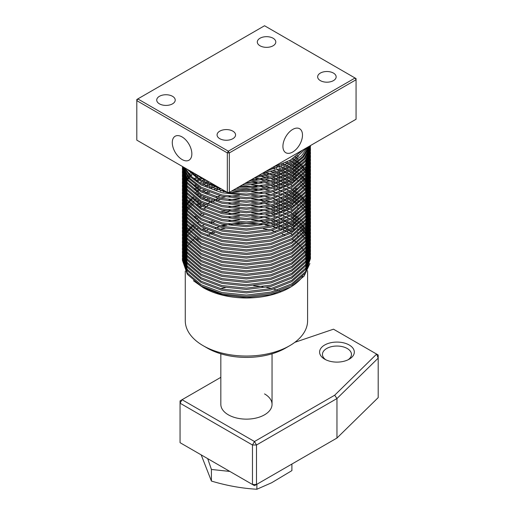<?xml version="1.0" encoding="UTF-8"?>
<svg xmlns="http://www.w3.org/2000/svg" width="515" height="515" viewBox="0 0 515 515"><rect width="100%" height="100%" fill="white"/><g stroke="black" fill="none" stroke-linecap="round" stroke-linejoin="round"><path stroke-width="0.77" d="M182.065 136.932A13.834 7.989 -120 0 0 175.3 136.16A13.834 7.989 -120 0 0 172.989 147.193A13.834 7.989 -120 0 0 182.065 159.528A13.834 7.989 -120 0 0 189.134 160.12A13.834 7.989 -120 0 0 191.065 148.983A13.834 7.989 -120 0 0 182.065 136.932M292.7 152.022A13.834 7.989 120 0 0 301.784 139.694A13.834 7.989 120 0 0 299.466 128.653A13.834 7.989 120 0 0 292.7 129.426A13.834 7.989 120 0 0 283.707 141.483A13.834 7.989 120 0 0 285.632 152.62A13.834 7.989 120 0 0 292.7 152.022M273.092 38.232A9.244 5.337 0 0 0 263.017 37.08A9.244 5.337 0 0 0 257.307 42.011A9.244 5.337 0 0 0 260.017 45.784A9.244 5.337 0 0 0 270.092 46.942A9.244 5.337 0 0 0 275.795 42.011A9.244 5.337 0 0 0 273.092 38.232M172.512 96.305A9.244 5.337 0 0 0 162.437 95.146A9.244 5.337 0 0 0 156.727 100.077A9.244 5.337 0 0 0 159.438 103.85A9.244 5.337 0 0 0 169.512 105.009A9.244 5.337 0 0 0 175.222 100.077A9.244 5.337 0 0 0 172.512 96.305M232.857 131.145A9.244 5.337 0 0 0 222.783 129.986A9.244 5.337 0 0 0 217.073 134.917A9.244 5.337 0 0 0 219.783 138.69A9.244 5.337 0 0 0 229.857 139.848A9.244 5.337 0 0 0 235.567 134.917A9.244 5.337 0 0 0 232.857 131.145M333.437 73.079A9.244 5.337 0 0 0 323.362 71.92A9.244 5.337 0 0 0 317.652 76.851A9.244 5.337 0 0 0 320.362 80.623A9.244 5.337 0 0 0 330.437 81.782A9.244 5.337 0 0 0 336.147 76.851A9.244 5.337 0 0 0 333.437 73.079M272.042 353.799L272.042 404.359A25.602 14.781 180 0 1 272.029 404.816A25.602 14.781 180 0 1 255.865 418.103A25.602 14.781 180 0 1 228.332 414.813A25.602 14.781 180 0 1 220.845 404.816A25.602 14.781 180 0 1 220.832 404.359L220.832 353.799M289.688 345.707L285.664 348.031A55.472 32.027 180 0 1 207.21 348.031L203.187 345.707A61.163 35.31 0 0 0 289.688 345.707A61.163 35.31 0 0 0 307.597 320.742L307.597 270.703M292.456 239.411A61.163 35.31 180 0 1 294.097 240.544M295.037 241.232A61.163 35.31 180 0 1 296.479 242.372M297.303 243.061A61.163 35.31 180 0 1 298.578 244.207M299.305 244.915A61.163 35.31 180 0 1 300.322 245.964M301.069 246.794A61.163 35.31 180 0 1 301.854 247.728M302.614 248.713A61.163 35.31 180 0 1 303.187 249.505M303.959 250.67A61.163 35.31 180 0 1 304.339 251.294M305.105 252.691A61.163 35.31 180 0 1 305.311 253.103M306.065 254.816A61.163 35.31 180 0 1 306.567 256.206M306.831 257.088A61.163 35.31 180 0 1 307.197 258.627M307.371 259.624A61.163 35.31 180 0 1 307.564 261.44M307.597 262.689A61.163 35.31 180 0 1 307.449 265.135M307.133 267.021A61.163 35.31 180 0 1 305.633 271.553M302.794 276.394A61.163 35.31 180 0 1 290.441 287.196M291.233 286.746L289.688 287.64A61.163 35.31 180 0 1 203.187 287.64L222.467 294.838L246.563 297.541L270.716 294.702L291.233 286.746L304.127 276.079L309.901 263.48M302.839 149.968L290.357 160.159L272.744 167.349M307.951 147.02L301.5 155.788L291.696 163.216L278.454 169.229L262.753 173.117M266.049 171.212L291.696 161.903L306.914 147.618M297.496 235.947L298.488 236.739M310.442 257.281L310.442 258.594L305.569 272.956L291.696 285.162L270.929 293.389L246.434 296.421L221.939 293.827L201.178 286.031L187.299 274.263L182.432 260.339L182.432 259.019L187.299 272.944L201.178 284.718L221.939 292.507L246.434 295.101L270.929 292.076L291.696 283.842L305.569 271.637L310.442 257.281L310.416 256.193M292.423 231.151L290.569 230.063M292.423 228.982L294.136 230.063M297.496 232.465L298.488 233.256M310.442 253.792L310.442 255.112L305.569 269.474L291.696 281.679L270.929 289.906L246.434 292.938L221.939 290.344L201.178 282.548L187.299 270.781L182.432 256.856L182.432 255.537L187.299 269.461L201.178 281.235L221.939 289.024L246.434 291.619L270.929 288.587L291.696 280.36L305.569 268.154L310.442 253.792L310.416 252.711M310.378 252.054L310.262 250.972M310.165 250.309L309.966 249.228M309.818 248.571L309.528 247.483M309.328 246.827L308.949 245.745M308.691 245.082L308.221 244.001M307.906 243.344L307.339 242.256M306.966 241.599L306.303 240.518M305.337 239.108L305.092 238.773M304.178 237.602L303.708 237.035M302.833 236.044L302.125 235.291M301.294 234.454L300.342 233.546M295.114 229.407L293.479 228.325M292.423 227.662L290.569 226.581M292.423 225.499L294.136 226.581M297.496 228.982L298.488 229.774M310.442 250.309L310.442 251.629L305.569 265.985L291.696 278.197L270.929 286.424L246.434 289.456L221.939 286.855L201.178 279.066L187.299 267.291L182.432 253.367L182.432 252.054L187.299 265.978L201.178 277.746L221.939 285.542L246.434 288.136L270.929 285.104L291.696 276.877L305.569 264.671L310.442 250.309L310.416 249.228M310.378 248.571L310.262 247.483M305.337 235.625L305.092 235.291M304.178 234.119L303.708 233.546M302.833 232.561L302.125 231.808M301.294 230.965L300.342 230.063M295.114 225.924L293.479 224.836M292.423 224.18L290.569 223.098M292.423 222.01L294.136 223.098M295.114 223.755L296.627 224.836M297.496 225.499L298.835 226.581M299.608 227.237L300.799 228.325M301.475 228.982L302.53 230.063M303.129 230.72L304.062 231.808M304.59 232.465L305.401 233.546M305.865 234.209L306.573 235.291M306.966 235.947L307.571 237.035M307.906 237.692L308.414 238.773M308.691 239.43L309.103 240.518M309.328 241.174L309.65 242.256M309.818 242.919L310.049 244.001M310.165 244.657L310.313 245.745M310.378 246.402L310.436 247.483M310.442 246.827L310.442 248.146L305.569 262.502L291.696 274.707L270.929 282.941L246.434 285.967L221.939 283.372L201.178 275.583L187.299 263.809L182.432 249.884L182.432 248.571L187.299 262.495L201.178 274.263L221.939 282.059L246.434 284.653L270.929 281.621L291.696 273.394L305.569 261.189L310.442 246.827L310.416 245.745M310.378 245.082L310.262 244.001M305.865 232.889L305.092 231.808M304.178 230.636L303.708 230.063M302.833 229.078L302.125 228.325M301.294 227.482L300.342 226.581M297.496 224.18L296.048 223.098M295.114 222.435L293.479 221.353M292.423 218.527L294.136 219.609M295.114 220.272L296.627 221.353M297.496 222.01L298.835 223.098M299.608 223.755L300.799 224.836M301.475 225.499L302.53 226.581M303.129 227.237L304.062 228.325M304.59 228.982L305.401 230.063M305.865 230.72L306.573 231.808M306.966 232.465L307.571 233.546M307.906 234.209L308.414 235.291M308.691 235.947L309.103 237.035M309.328 237.692L309.65 238.773M309.818 239.43L310.049 240.518M310.165 241.174L310.313 242.256M310.378 242.919L310.436 244.001M310.442 243.344L310.442 244.657L305.569 259.019L291.696 271.225L270.929 279.452L246.434 282.484L221.939 279.89L201.178 272.094L187.299 260.326L182.432 246.402L182.432 245.082L187.299 259.006L201.178 270.781L221.939 278.57L246.434 281.171L270.929 278.139L291.696 269.911L305.569 257.7L310.442 243.344L310.416 242.256M310.378 241.599L310.262 240.518M305.337 228.66L305.092 228.325M304.178 227.147L303.708 226.581M302.833 225.596L302.125 224.836M301.294 223.999L300.342 223.098M299.608 222.435L298.32 221.353M297.496 220.697L296.048 219.609M295.114 218.952L293.479 217.871M292.423 217.214L290.569 216.126M292.423 215.045L294.136 216.126M295.114 216.789L296.627 217.871M297.496 218.527L298.488 219.319M310.442 239.861L310.442 241.174L305.569 255.537L291.696 267.742L270.929 275.969L246.434 279.001L221.939 276.407L201.178 268.611L187.299 256.843L182.432 242.919L182.432 241.599L187.299 255.524L201.178 267.298L221.939 275.087L246.434 277.682L270.929 274.656L291.696 266.422L305.569 254.217L310.442 239.861L310.416 238.773M310.378 238.117L310.262 237.035M305.337 225.171L305.092 224.836M304.178 223.665L303.708 223.098M302.833 222.107L302.125 221.353M301.294 220.517L300.342 219.609M299.608 218.952L298.32 217.871M297.496 217.214L296.048 216.126M295.114 215.47L293.479 214.388M295.114 213.3L296.627 214.388M310.442 236.372L310.442 237.692L305.569 252.047L291.696 264.259L270.929 272.486L246.434 275.519L221.939 272.924L201.178 265.128L187.299 253.354L182.432 239.43L182.432 238.117L187.299 252.041L201.178 263.809L221.939 271.605L246.434 274.199L270.929 271.167L291.696 262.94L305.569 250.734L310.442 236.372L310.416 235.291M297.496 213.725L296.048 212.644M297.496 211.562L298.488 212.354M310.442 232.889L310.442 234.209L305.569 248.565L291.696 260.77L270.929 269.004L246.434 272.029L221.939 269.435L201.178 261.646L187.299 249.872L182.432 235.947L182.432 234.634L187.299 248.558L201.178 260.326L221.939 268.122L246.434 270.716L270.929 267.684L291.696 259.457L305.569 247.251L310.442 232.889L310.416 231.808M292.423 206.76L290.569 205.678M292.423 204.59L294.136 205.678M297.496 208.073L298.488 208.871M310.442 229.407L310.442 230.72L305.569 245.082L291.696 257.288L270.929 265.515L246.434 268.547L221.939 265.952L201.178 258.163L187.299 246.389L182.432 232.465L182.432 231.151L187.299 245.069L201.178 256.843L221.939 264.639L246.434 267.234L270.929 264.201L291.696 255.974L305.569 243.769L310.442 229.407L310.416 228.325M292.423 203.277L290.569 202.189M292.423 201.107L294.136 202.189M295.114 202.852L296.627 203.934M297.496 204.59L298.488 205.382M310.442 225.924L310.442 227.237L305.569 241.599L291.696 253.805L270.929 262.032L246.434 265.064L221.939 262.47L201.178 254.674L187.299 242.906L182.432 228.982L182.432 227.662L187.299 241.587L201.178 253.361L221.939 261.15L246.434 263.744L270.929 260.719L291.696 252.485L305.569 240.28L310.442 225.924L310.416 224.836M310.378 224.18L310.262 223.098M305.865 211.987L305.092 210.899M304.59 210.242L303.708 209.161M302.833 208.169L302.125 207.416M301.294 206.579L300.342 205.678M297.496 203.277L296.048 202.189M295.114 201.532L293.479 200.451M292.423 199.788L290.569 198.706M292.423 197.625L294.136 198.706M295.114 199.363L296.627 200.451M297.496 201.107L298.488 201.899M310.442 222.435L310.442 223.755L305.569 238.117L291.696 250.322L270.929 258.549L246.434 261.581L221.939 258.987L201.178 251.191L187.299 239.424L182.432 225.499L182.432 224.18L187.299 238.104L201.178 249.878L221.939 257.667L246.434 260.262L270.929 257.23L291.696 249.003L305.569 236.797L310.442 222.435L310.416 221.353M310.378 220.697L310.262 219.609M305.865 208.504L305.092 207.416M304.59 206.76L303.708 205.678M302.833 204.687L302.125 203.934M301.294 203.097L300.342 202.189M299.608 201.532L298.32 200.451M297.496 199.788L296.048 198.706M295.114 198.05L293.479 196.968M292.423 196.305L290.569 195.224M292.423 194.142L294.136 195.224M295.114 195.88L296.627 196.968M297.496 197.625L298.488 198.417M310.442 218.952L310.442 220.272L305.569 234.628L291.696 246.84L270.929 255.067L246.434 258.099L221.939 255.498L201.178 247.709L187.299 235.934L182.432 222.01L182.432 220.697L187.299 234.621L201.178 246.389L221.939 254.185L246.434 256.779L270.929 253.747L291.696 245.52L305.569 233.314L310.442 218.952L310.416 217.871M310.378 217.214L310.262 216.126M305.337 204.268L305.092 203.934M304.178 202.762L303.708 202.189M302.833 201.204L302.125 200.451M301.294 199.608L300.342 198.706M299.608 198.05L298.32 196.968M297.496 196.305L296.048 195.224M295.114 194.567L293.479 193.479M292.423 192.822L290.569 191.741M292.423 190.653L294.136 191.741M295.114 192.398L296.627 193.479M297.496 194.142L298.835 195.224M299.608 195.88L300.799 196.968M301.475 197.625L302.53 198.706M303.129 199.363L304.062 200.451M304.59 201.107L305.401 202.189M305.865 202.852L306.573 203.934M306.966 204.59L307.571 205.678M307.906 206.335L308.414 207.416M308.691 208.073L309.103 209.161M309.328 209.817L309.65 210.899M309.818 211.562L310.049 212.644M310.165 213.3L310.313 214.388M310.378 215.045L310.436 216.126M310.442 215.47L310.442 216.789L305.569 231.145L291.696 243.35L270.929 251.584L246.434 254.61L221.939 252.015L201.178 244.226L187.299 232.452L182.432 218.527L182.432 217.214L187.299 231.138L201.178 242.906L221.939 250.702L246.434 253.296L270.929 250.264L291.696 242.037L305.569 229.832L310.442 215.47L310.416 214.388M310.378 213.725L310.262 212.644M305.337 200.786L305.092 200.451M304.178 199.279L303.708 198.706M302.833 197.721L302.125 196.968M301.475 196.305L300.342 195.224M299.608 194.567L298.32 193.479M297.496 192.822L296.048 191.741M295.114 191.078L293.479 189.996M295.114 188.915L296.627 189.996M310.442 211.987L310.442 213.3L305.569 227.662L291.696 239.868L270.929 248.095L246.434 251.127L221.939 248.533L201.178 240.737L187.299 228.969L182.432 215.045L182.432 213.725L187.299 227.649L201.178 239.424L221.939 247.213L246.434 249.814L270.929 246.782L291.696 238.554L305.569 226.343L310.442 211.987L310.416 210.899M297.496 189.34L296.048 188.252M310.442 208.504L310.442 209.817L305.569 224.18L291.696 236.385L270.929 244.612L246.434 247.644L221.939 245.05L201.178 237.254L187.299 225.486L182.432 211.562L182.432 210.242L187.299 224.167L201.178 235.941L221.939 243.73L246.434 246.325L270.929 243.299L291.696 235.065L305.569 222.86L310.442 208.504L310.416 207.416M292.423 182.368L290.569 181.286M292.423 180.205L294.136 181.286M310.442 205.015L310.442 206.335L305.569 220.69L291.696 232.902L270.929 241.129L246.434 244.161L221.939 241.561L201.178 233.771L187.299 221.997L182.432 208.073L182.432 206.76L187.299 220.684L201.178 232.452L221.939 240.248L246.434 242.842L270.929 239.81L291.696 231.583L305.569 219.377L310.442 205.015L310.416 203.934M310.378 203.277L310.262 202.189M305.865 191.078L305.092 189.996M304.59 189.34L303.708 188.252M303.129 187.595L302.125 186.514M301.475 185.857L300.342 184.769M295.114 180.63L293.479 179.542M292.423 178.885L290.569 177.804M292.423 176.716L294.136 177.804M295.114 178.46L296.627 179.542M297.496 180.205L298.488 180.997M310.442 201.532L310.442 202.852L305.569 217.208L291.696 229.413L270.929 237.647L246.434 240.672L221.939 238.078L201.178 230.289L187.299 218.515L182.432 204.59L182.432 203.277L187.299 217.201L201.178 228.969L221.939 236.765L246.434 239.359L270.929 236.327L291.696 228.1L305.569 215.894L310.442 201.532L310.416 200.451M310.378 199.788L310.262 198.706M305.865 187.595L305.092 186.514M304.59 185.857L303.708 184.769M302.833 183.784L302.125 183.031M301.294 182.188L300.342 181.286M297.496 178.885L296.048 177.804M295.114 177.147L293.479 176.059M292.423 175.403L290.569 174.321M292.423 173.233L294.136 174.321M295.114 174.978L296.627 176.059M310.442 198.05L310.442 199.363L305.569 213.725L291.696 225.93L270.929 234.158L246.434 237.19L221.939 234.595L201.178 226.8L187.299 215.032L182.432 201.107L182.432 199.788L187.299 213.712L201.178 225.486L221.939 233.282L246.434 235.876L270.929 232.844L291.696 224.617L305.569 212.405L310.442 198.05L310.416 196.968M310.378 196.305L310.262 195.224M310.165 194.567L309.966 193.479M309.818 192.822L309.528 191.741M309.328 191.078L308.949 189.996M308.691 189.34L308.221 188.252M307.906 187.595L307.339 186.514M306.966 185.857L306.303 184.769M305.865 184.113L305.092 183.031M304.178 181.859L303.708 181.286M302.833 180.302L302.125 179.542M301.294 178.705L300.342 177.804M299.608 177.147L298.32 176.059M297.496 175.403L296.048 174.321M295.114 173.658L293.479 172.577M292.423 171.92L290.569 170.832M292.423 169.75L294.136 170.832M295.114 171.495L296.627 172.577M297.496 173.233L298.835 174.321M299.608 174.978L300.799 176.059M301.475 176.716L302.53 177.804M303.129 178.46L304.062 179.542M304.59 180.205L305.401 181.286M305.865 181.943L306.573 183.031M306.966 183.688L307.571 184.769M307.906 185.432L308.414 186.514M308.691 187.17L309.103 188.252M309.328 188.915L309.65 189.996M309.818 190.653L310.049 191.741M310.165 192.398L310.313 193.479M310.378 194.142L310.436 195.224M310.442 194.567L310.442 195.88L305.569 210.242L291.696 222.448L270.929 230.675L246.434 233.707L221.939 231.113L201.178 223.317L187.299 211.549L182.432 197.625L182.432 196.305L187.299 210.229L201.178 222.004L221.939 229.793L246.434 232.387L270.929 229.362L291.696 221.128L305.569 208.923L310.442 194.567L310.416 193.479M310.378 192.822L310.262 191.741M310.165 191.078L309.966 189.996M309.818 189.34L309.528 188.252M309.328 187.595L308.949 186.514M308.691 185.857L308.221 184.769M307.906 184.113L307.339 183.031M306.966 182.368L306.303 181.286M305.337 179.877L305.092 179.542M304.59 178.885L303.708 177.804M302.833 176.812L302.125 176.059M301.294 175.222L300.342 174.321M299.608 173.658L298.32 172.577M297.496 171.92L296.048 170.832M295.114 170.175L293.479 169.094M292.423 168.431L290.569 167.349M292.423 166.268L294.136 167.349M295.114 168.006L296.627 169.094M297.496 169.75L298.488 170.542M310.442 191.078L310.442 192.398L305.569 206.76L291.696 218.965L270.929 227.192L246.434 230.224L221.939 227.63L201.178 219.834L187.299 208.066L182.432 194.142L182.432 192.822L187.299 206.747L201.178 218.521L221.939 226.31L246.434 228.905L270.929 225.873L291.696 217.645L305.569 205.44L310.442 191.078L310.416 189.996M310.378 189.34L310.262 188.252M305.865 177.147L305.092 176.059M304.178 174.888L303.708 174.321M302.833 173.33L302.125 172.577M301.294 171.74L300.342 170.832M299.608 170.175L298.32 169.094M297.496 168.431L296.048 167.349M295.114 166.693L293.479 165.611M292.423 164.948L290.569 163.867M292.423 162.785L294.136 163.867M295.114 164.523L296.627 165.611M297.496 166.268L298.488 167.06M310.442 187.595L310.442 188.915L305.569 203.27L291.696 215.482L270.929 223.71L246.434 226.742L221.939 224.141L201.178 216.352L187.299 204.577L182.432 190.653L182.432 189.34L187.299 203.264L201.178 215.032L221.939 222.828L246.434 225.422L270.929 222.39L291.696 214.163L305.569 201.957L310.442 187.595L310.416 186.514M310.378 185.857L310.262 184.769M310.165 184.113L309.966 183.031M309.818 182.368L309.528 181.286M309.328 180.63L308.949 179.542M308.691 178.885L308.221 177.804M307.906 177.147L307.339 176.059M306.966 175.403L306.303 174.321M305.337 172.911L305.092 172.577M304.178 171.405L303.708 170.832M302.833 169.847L302.125 169.094M301.475 168.431L300.342 167.349M299.608 166.693L298.32 165.611M297.496 164.948L296.048 163.867M295.114 163.21L293.479 162.122M292.423 161.465L290.26 160.21M292.108 159.109L294.136 160.384M295.114 161.041L296.627 162.122M297.496 162.785L298.835 163.867M299.608 164.523L300.799 165.611M301.475 166.268L302.53 167.349M303.129 168.006L304.062 169.094M304.59 169.75L305.401 170.832M305.865 171.495L306.573 172.577M306.966 173.233L307.571 174.321M307.906 174.978L308.414 176.059M308.691 176.716L309.103 177.804M309.328 178.46L309.65 179.542M309.818 180.205L310.049 181.286M310.165 181.943L310.313 183.031M310.378 183.688L310.436 184.769M310.442 184.113L310.442 185.432L305.569 199.788L291.696 211.993L270.929 220.22L246.434 223.253L221.939 220.658L201.178 212.869L187.299 201.095L182.432 187.17L182.432 185.857L187.299 199.781L201.178 211.549L221.939 219.345L246.434 221.939L270.929 218.907L291.696 210.68L305.569 198.475L310.442 184.113L310.416 183.031M310.378 182.368L310.262 181.286M305.337 169.429L305.092 169.094M304.178 167.922L303.708 167.349M303.129 166.693L302.125 165.611M301.475 164.948L300.342 163.867M299.608 163.21L298.32 162.122M297.496 161.465L296.048 160.384M295.114 159.721L293.157 158.433M294.78 157.326L296.627 158.639M297.496 159.296L298.488 160.088M310.442 180.63L310.442 181.943L305.569 196.305L291.696 208.511L270.929 216.738L246.434 219.77L221.939 217.176L201.178 209.38L187.299 197.612L182.432 183.688L182.432 182.368L187.299 196.292L201.178 208.066L221.939 215.856L246.434 218.457L270.929 215.424L291.696 207.197L305.569 194.985L310.442 180.63L310.416 179.542M297.496 157.983L295.707 156.657M297.142 155.543L298.488 156.605M310.442 177.147L310.442 178.46L305.569 192.822L291.696 205.028L270.929 213.255L246.434 216.287L221.939 213.693L201.178 205.897L187.299 194.129L182.432 180.205L182.432 178.885L187.299 192.81L201.178 204.584L221.939 212.373L246.434 214.967L270.929 211.942L291.696 203.708L305.569 191.503L310.442 177.147L310.416 176.059M310.442 173.658L310.442 174.978L305.569 189.333L291.696 201.545L270.929 209.772L246.434 212.804L221.939 210.204L201.178 202.414L187.299 190.64L182.432 176.716L182.432 175.403L187.299 189.327L201.178 201.095L221.939 208.89L246.434 211.485L270.929 208.453L291.696 200.226L305.569 188.02L310.442 173.658L310.416 172.577M310.442 170.175L310.442 171.495L305.569 185.851L291.696 198.056L270.929 206.29L246.434 209.315L221.939 206.721L201.178 198.932L187.299 187.157L182.432 173.233L182.432 171.92L187.299 185.844L201.178 197.612L221.939 205.408L246.434 208.002L270.929 204.97L291.696 196.743L305.569 184.537L310.442 170.175L310.416 169.094M310.442 166.693L310.442 168.006L305.569 182.368L291.696 194.573L270.929 202.801L246.434 205.833L221.939 203.238L201.178 195.443L187.299 183.675L182.432 169.75L182.432 168.431L187.299 182.355L201.178 194.129L221.939 201.919L246.434 204.519L270.929 201.487L291.696 193.26L305.569 181.048L310.442 166.693L310.416 165.611M182.49 166.519L187.866 179.619L201.178 190.647L221.939 198.436L246.434 201.03L270.929 198.005L291.696 189.771L305.569 177.566L310.442 163.21L310.442 164.523L305.569 178.885L291.696 191.091L270.929 199.318L246.434 202.35L221.939 199.756L201.178 191.96L187.376 180.295L182.432 166.487M310.442 163.21L310.416 162.122M183.147 166.899L189.353 177.926L201.178 187.157L221.939 194.953L246.434 197.548L270.929 194.516L291.696 186.288L305.569 174.083L310.442 159.721L310.442 161.041L305.569 175.403L291.696 187.608L270.929 195.835L246.434 198.867L221.939 196.273L201.178 188.477L188.748 178.544L182.799 166.699M310.442 159.721L310.416 158.639M307.906 147.103L308.414 148.185M308.691 148.848L309.103 149.929M309.328 150.586L309.65 151.674M309.818 152.331L310.049 153.412M310.165 154.069L310.313 155.157M310.378 155.813L310.436 156.895M228.705 192.771L246.434 194.065L270.929 191.033L291.696 182.806L305.569 170.6L310.442 156.238L310.442 157.558L305.569 171.913L291.696 184.119L270.929 192.353L246.434 195.378L221.939 192.784L201.178 184.994L190.492 176.973L184.042 167.414M184.84 167.877L191.297 176.452L201.178 183.675L227.669 192.604M310.442 156.238L310.416 155.157M233.61 189.938L246.434 190.582L270.929 187.55L291.696 179.323L305.569 167.118L310.442 152.755L310.442 154.069L305.569 168.431L291.696 180.636L270.929 188.863L246.434 191.895L231.718 191.033M221.959 189.308L201.178 181.512L186.778 168.991M188.542 170.014L201.178 180.192L217.897 186.958M310.442 152.755L310.416 151.674M310.378 151.011L310.262 149.929M310.165 149.273L309.966 148.185M309.818 147.528L309.528 146.447M238.87 186.9L246.434 187.1L270.929 184.067L291.696 175.84L305.569 163.628L310.442 149.273L310.442 150.586L305.569 164.948L291.696 177.154L270.929 185.381L246.434 188.413L236.836 188.078M208.742 181.679L201.178 178.023L193.93 173.124M310.442 149.273L310.416 148.185M310.378 147.528L310.262 146.447M310.391 145.61L310.436 146.447M244.567 183.61L270.929 180.585L291.696 172.351L305.569 160.146L310.442 145.79L310.442 147.103L305.569 161.465L291.696 173.671L270.929 181.898L246.434 184.93L242.359 184.885M310.352 145.636L304.867 158.935L291.696 170.188L271.862 178.177L248.378 181.409M250.818 180.005L273.008 176.555L291.696 168.869L304.346 158.285L310.178 145.732M309.644 146.041L303.393 157.262L291.696 166.699L274.978 173.825L255.067 177.553M257.828 175.956L276.233 172.126L291.696 165.386L302.743 156.669L309.148 146.331M291.696 234.216A64.008 36.951 0 0 0 290.537 233.565M289.321 232.915A64.008 36.951 0 0 0 287.17 231.84M285.767 231.19A64.008 36.951 0 0 0 283.263 230.121M281.608 229.471A64.008 36.951 0 0 0 278.615 228.403M276.607 227.752A64.008 36.951 0 0 0 272.86 226.69M270.24 226.046A64.008 36.951 0 0 0 265.019 224.984M260.873 224.347A64.008 36.951 0 0 0 231.068 224.476M226.928 225.152A64.008 36.951 0 0 0 221.72 226.259M219.107 226.928A64.008 36.951 0 0 0 215.386 228.036M193.865 239.269A64.008 36.951 0 0 0 192.674 240.293M191.876 241.026A64.008 36.951 0 0 0 190.956 241.921M190.119 242.784A64.008 36.951 0 0 0 189.456 243.518M188.58 244.541A64.008 36.951 0 0 0 188.155 245.069M291.696 234.196L290.569 233.546M289.366 232.889L287.241 231.808M285.857 231.151L283.398 230.063M281.769 229.407L278.847 228.325M276.89 227.662L273.259 226.581M270.742 225.924L265.798 224.836M261.987 224.18L251.5 223.098M239.52 223.098L229.027 224.18M225.235 224.836L220.317 225.924M207.809 230.063L205.395 231.151M195.462 237.035L194.065 238.117M182.458 257.938L182.432 259.019M182.439 256.193L182.503 255.112M203.2 230.063L205.395 228.982M261.987 222.01L267.884 223.098M270.742 223.755L274.753 224.836M276.89 225.499L280.038 226.581M281.769 227.237L284.389 228.325M285.857 228.982L288.097 230.063M289.366 230.72L291.316 231.808M289.366 229.407L287.241 228.325M285.857 227.662L283.398 226.581M281.769 225.924L278.847 224.836M276.89 224.18L273.259 223.098M270.742 222.435L265.798 221.353M261.987 220.697L251.5 219.609M239.52 219.609L229.027 220.697M204.037 228.325L201.964 229.407M182.458 254.455L182.432 255.537M211.118 223.098L214.227 222.01M270.742 220.272L274.753 221.353M276.89 222.01L280.038 223.098M285.857 225.499L288.097 226.581M289.366 225.924L287.241 224.836M285.857 224.18L283.398 223.098M281.769 222.435L278.847 221.353M276.89 220.697L273.259 219.609M270.742 218.952L265.798 217.871M261.987 217.214L251.5 216.126M239.52 216.126L229.027 217.214M212.289 221.353L209.405 222.435M204.037 224.836L201.964 225.924M197.953 228.325L196.37 229.407M182.458 250.972L182.432 252.054M182.439 249.228L182.503 248.146M182.568 247.483L182.722 246.402M182.844 245.745L183.089 244.657M183.269 244.001L183.61 242.919M183.849 242.256L184.286 241.174M184.582 240.518L185.123 239.43M185.484 238.773L186.127 237.692M186.552 237.035L187.312 235.947M187.808 235.291L188.677 234.209M189.25 233.546L190.247 232.465M190.898 231.808L192.037 230.72M192.771 230.063L194.065 228.982M281.769 220.272L284.389 221.353M285.857 222.01L288.097 223.098M289.366 223.755L291.316 224.836M289.366 222.435L287.241 221.353M285.857 220.697L283.398 219.609M281.769 218.952L278.847 217.871M276.89 217.214L273.259 216.126M270.742 215.47L265.798 214.388M261.987 213.725L251.5 212.644M239.52 212.644L229.027 213.725M195.462 226.581L194.065 227.662M182.458 247.483L182.432 248.571M182.439 245.745L182.503 244.657M182.568 244.001L182.722 242.919M182.844 242.256L183.089 241.174M183.269 240.518L183.61 239.43M183.849 238.773L184.286 237.692M184.582 237.035L185.123 235.947M185.484 235.291L186.127 234.209M186.552 233.546L187.312 232.465M187.808 231.808L188.677 230.72M189.25 230.063L190.247 228.982M190.898 228.325L192.037 227.237M192.771 226.581L194.065 225.499M197.316 223.098L198.983 222.01M223.15 212.644L229.027 211.562M270.742 213.3L274.753 214.388M291.696 220.259L290.569 219.609M289.366 218.952L287.241 217.871M285.857 217.214L283.398 216.126M281.769 215.47L278.847 214.388M276.89 213.725L273.259 212.644M270.742 211.987L265.798 210.899M261.987 210.242L251.5 209.161M239.52 209.161L229.027 210.242M225.235 210.899L220.317 211.987M193.267 224.836L192.037 225.924M191.335 226.581L190.247 227.662M189.629 228.325L188.677 229.407M188.136 230.063L187.312 231.151M186.842 231.808L186.127 232.889M185.728 233.546L185.123 234.634M184.788 235.291L184.286 236.372M184.016 237.035L183.61 238.117M183.398 238.773L183.089 239.861M182.934 240.518L182.722 241.599M182.619 242.256L182.503 243.344M182.458 244.001L182.432 245.082M270.742 209.817L274.753 210.899M276.89 211.562L280.038 212.644M289.366 215.47L287.241 214.388M285.857 213.725L283.398 212.644M281.769 211.987L278.847 210.899M276.89 210.242L273.259 209.161M270.742 208.504L265.798 207.416M261.987 206.76L251.5 205.678M239.52 205.678L229.027 206.76M204.037 214.388L201.964 215.47M197.953 217.871L196.37 218.952M182.458 240.518L182.432 241.599M194.902 217.871L196.37 216.789M200.058 214.388L201.964 213.3M270.742 206.335L274.753 207.416M276.89 208.073L280.038 209.161M281.769 209.817L284.389 210.899M291.696 213.294L290.569 212.644M289.366 211.987L287.241 210.899M285.857 210.242L283.398 209.161M281.769 208.504L278.847 207.416M276.89 206.76L273.259 205.678M270.742 205.015L265.798 203.934M261.987 203.277L251.5 202.189M239.52 202.189L229.027 203.277M195.462 216.126L194.065 217.214M182.458 237.035L182.432 238.117M203.2 209.161L205.395 208.073M261.987 201.107L267.884 202.189M276.89 204.59L280.038 205.678M281.769 206.335L284.389 207.416M285.857 208.073L288.097 209.161M291.696 209.811L290.569 209.161M289.366 208.504L287.241 207.416M285.857 206.76L283.398 205.678M281.769 205.015L278.847 203.934M276.89 203.277L273.259 202.189M270.742 201.532L265.798 200.451M261.987 199.788L251.5 198.706M239.52 198.706L229.027 199.788M207.809 205.678L205.395 206.76M182.458 233.546L182.432 234.634M182.439 231.808L182.503 230.72M200.058 207.416L201.964 206.335M203.2 205.678L205.395 204.59M206.83 203.934L209.405 202.852M211.118 202.189L214.227 201.107M216.339 200.451L220.317 199.363M276.89 201.107L280.038 202.189M281.769 202.852L284.389 203.934M285.857 204.59L288.097 205.678M289.366 206.335L291.316 207.416M289.366 205.015L287.241 203.934M285.857 203.277L283.398 202.189M281.769 201.532L278.847 200.451M276.89 199.788L273.259 198.706M270.742 198.05L265.798 196.968M261.987 196.305L251.5 195.224M239.52 195.224L229.027 196.305M225.235 196.968L220.317 198.05M217.813 198.706L214.227 199.788M212.289 200.451L209.405 201.532M204.037 203.934L201.964 205.015M200.786 205.678L198.983 206.76M182.458 230.063L182.432 231.151M182.439 228.325L182.503 227.237M197.316 205.678L198.983 204.59M200.058 203.934L201.964 202.852M206.83 200.451L209.405 199.363M216.339 196.968L220.317 195.88M281.769 199.363L284.389 200.451M285.857 201.107L288.097 202.189M289.366 202.852L291.316 203.934M289.366 201.532L287.241 200.451M285.857 199.788L283.398 198.706M281.769 198.05L278.847 196.968M276.89 196.305L273.259 195.224M270.742 194.567L265.798 193.479M261.987 192.822L251.5 191.741M239.52 191.741L229.027 192.822M207.809 198.706L205.395 199.788M200.786 202.189L198.983 203.277M197.953 203.934L196.37 205.015M182.458 226.581L182.432 227.662M182.439 224.836L182.503 223.755M197.316 202.189L198.983 201.107M203.2 198.706L205.395 197.625M223.15 191.741L225.383 191.284M234.138 189.996L246.434 189.411L256.876 189.996M285.857 197.625L288.097 198.706M289.366 199.363L291.316 200.451M289.366 198.05L287.241 196.968M285.857 196.305L283.398 195.224M281.769 194.567L278.847 193.479M276.89 192.822L273.259 191.741M270.742 191.078L265.798 189.996M261.987 189.34L251.5 188.252M239.52 188.252L236.115 188.49M223.69 190.305L220.317 191.078M204.037 196.968L201.964 198.05M197.953 200.451L196.37 201.532M193.267 203.934L192.037 205.015M191.335 205.678L190.247 206.76M189.629 207.416L188.677 208.504M188.136 209.161L187.312 210.242M186.842 210.899L186.127 211.987M185.728 212.644L185.123 213.725M184.788 214.388L184.286 215.47M184.016 216.126L183.61 217.214M183.398 217.871L183.089 218.952M182.934 219.609L182.722 220.697M182.619 221.353L182.503 222.435M182.458 223.098L182.432 224.18M182.439 221.353L182.503 220.272M182.568 219.609L182.722 218.527M182.844 217.871L183.089 216.789M183.269 216.126L183.61 215.045M183.849 214.388L184.286 213.3M184.582 212.644L185.123 211.562M185.484 210.899L186.127 209.817M186.552 209.161L187.312 208.073M187.808 207.416L188.677 206.335M189.25 205.678L190.247 204.59M190.898 203.934L192.037 202.852M192.771 202.189L194.065 201.107M194.902 200.451L196.37 199.363M200.058 196.968L201.964 195.88M206.83 193.479L209.405 192.398M216.339 189.996L220.317 188.915M240.357 186.044L256.876 186.514M261.987 187.17L267.884 188.252M285.857 194.142L288.097 195.224M289.366 195.88L291.316 196.968M289.366 194.567L287.241 193.479M285.857 192.822L283.398 191.741M281.769 191.078L278.847 189.996M276.89 189.34L273.259 188.252M270.742 187.595L265.798 186.514M261.987 185.857L251.5 184.769M217.813 188.252L214.227 189.34M207.809 191.741L205.395 192.822M200.786 195.224L198.983 196.305M195.462 198.706L194.065 199.788M182.458 219.609L182.432 220.697M182.439 217.871L182.503 216.789M182.568 216.126L182.722 215.045M182.844 214.388L183.089 213.3M183.269 212.644L183.61 211.562M183.849 210.899L184.286 209.817M184.582 209.161L185.123 208.073M185.484 207.416L186.127 206.335M186.552 205.678L187.312 204.59M187.808 203.934L188.677 202.852M189.25 202.189L190.247 201.107M190.898 200.451L192.037 199.363M192.771 198.706L194.065 197.625M197.316 195.224L198.983 194.142M203.2 191.741L205.395 190.653M211.118 188.252L214.227 187.17M216.339 186.514L216.854 186.359M246.588 182.445L256.876 183.031M270.742 185.432L274.753 186.514M276.89 187.17L280.038 188.252M289.366 192.398L291.316 193.479M289.366 191.078L287.241 189.996M285.857 189.34L283.398 188.252M281.769 187.595L278.847 186.514M276.89 185.857L273.259 184.769M270.742 184.113L265.798 183.031M261.987 182.368L251.5 181.286M215.354 185.497L214.227 185.857M212.289 186.514L209.405 187.595M204.037 189.996L201.964 191.078M197.953 193.479L196.37 194.567M193.267 196.968L192.037 198.05M191.335 198.706L190.247 199.788M189.629 200.451L188.677 201.532M188.136 202.189L187.312 203.277M186.842 203.934L186.127 205.015M185.728 205.678L185.123 206.76M184.788 207.416L184.286 208.504M184.016 209.161L183.61 210.242M183.398 210.899L183.089 211.987M182.934 212.644L182.722 213.725M182.619 214.388L182.503 215.47M182.458 216.126L182.432 217.214M194.902 193.479L196.37 192.398M197.316 191.741L198.983 190.653M206.83 186.514L209.405 185.432M211.118 184.769L212.959 184.113M252.273 179.162L256.876 179.542M261.987 180.205L267.884 181.286M270.742 181.943L274.753 183.031M276.89 183.688L280.038 184.769M281.769 185.432L284.389 186.514M291.696 188.902L290.569 188.252M289.366 187.595L287.241 186.514M285.857 185.857L283.398 184.769M281.769 184.113L278.847 183.031M276.89 182.368L273.259 181.286M270.742 180.63L265.798 179.542M261.987 178.885L254.307 177.99M211.549 183.295L209.405 184.113M207.809 184.769L205.395 185.857M200.786 188.252L198.983 189.34M197.953 189.996L196.37 191.078M182.458 212.644L182.432 213.725M194.902 189.996L196.37 188.915M197.316 188.252L198.983 187.17M203.2 184.769L205.395 183.688M206.83 183.031L209.29 181.995M261.987 176.716L267.884 177.804M270.742 178.46L274.753 179.542M276.89 180.205L280.038 181.286M281.769 181.943L284.389 183.031M285.857 183.688L288.097 184.769M291.696 185.419L290.569 184.769M289.366 184.113L287.241 183.031M285.857 182.368L283.398 181.286M281.769 180.63L278.847 179.542M276.89 178.885L273.259 177.804M270.742 177.147L265.798 176.059M261.987 175.403L259.418 175.042M207.809 181.286L205.395 182.368M204.037 183.031L201.964 184.113M197.953 186.514L196.37 187.595M195.462 188.252L194.065 189.34M182.458 209.161L182.432 210.242M182.439 207.416L182.503 206.335M194.902 186.514L196.37 185.432M200.058 183.031L201.964 181.943M203.2 181.286L205.395 180.205M262.425 173.304L267.884 174.321M270.742 174.978L274.753 176.059M276.89 176.716L280.038 177.804M281.769 178.46L284.389 179.542M285.857 180.205L288.097 181.286M289.366 181.943L291.316 183.031M289.366 180.63L287.241 179.542M285.857 178.885L283.398 177.804M281.769 177.147L278.847 176.059M276.89 175.403L273.259 174.321M270.742 173.658L265.798 172.577M204.037 179.542L201.964 180.63M195.462 184.769L194.065 185.857M182.458 205.678L182.432 206.76M182.439 203.934L182.503 202.852M197.316 181.286L198.983 180.205M200.058 179.542L201.964 178.46M267.021 170.652L267.884 170.832M270.742 171.495L274.753 172.577M276.89 173.233L280.038 174.321M281.769 174.978L284.389 176.059M285.857 176.716L288.097 177.804M289.366 178.46L291.316 179.542M289.366 177.147L287.241 176.059M285.857 175.403L283.398 174.321M281.769 173.658L278.847 172.577M276.89 171.92L273.259 170.832M200.786 177.804L198.983 178.885M197.953 179.542L196.37 180.63M182.458 202.189L182.432 203.277M194.902 179.542L196.37 178.46M271.341 168.16L274.753 169.094M276.89 169.75L280.038 170.832M281.769 171.495L284.389 172.577M285.857 173.233L288.097 174.321M289.366 174.978L291.316 176.059M289.366 173.658L287.241 172.577M285.857 171.92L283.398 170.832M281.769 170.175L278.847 169.094M276.89 168.431L272.995 167.278M197.953 176.059L196.37 177.147M195.462 177.804L194.065 178.885M182.458 198.706L182.432 199.788M194.902 176.059L196.37 174.978M276.619 166.184L280.038 167.349M281.769 168.006L284.389 169.094M285.857 169.75L288.097 170.832M289.366 171.495L291.316 172.577M289.366 170.175L287.241 169.094M285.857 168.431L283.398 167.349M281.769 166.693L278.583 165.515M195.462 174.321L194.065 175.403M182.458 195.224L182.432 196.305M182.439 193.479L182.503 192.398M182.568 191.741L182.722 190.653M182.844 189.996L183.089 188.915M183.269 188.252L183.61 187.17M183.849 186.514L184.286 185.432M184.582 184.769L185.123 183.688M185.484 183.031L186.127 181.943M186.552 181.286L187.312 180.205M187.808 179.542L188.677 178.46M189.25 177.804L190.247 176.716M190.898 176.059L192.037 174.978M192.771 174.321L194.065 173.233M281.499 164.42L284.389 165.611M285.857 166.268L288.097 167.349M289.366 168.006L291.316 169.094M289.366 166.693L287.241 165.611M285.857 164.948L283.121 163.751M193.151 172.673L192.037 173.658M191.335 174.321L190.247 175.403M189.629 176.059L188.677 177.147M188.136 177.804L187.312 178.885M186.842 179.542L186.127 180.63M185.728 181.286L185.123 182.368M184.788 183.031L184.286 184.113M184.016 184.769L183.61 185.857M183.398 186.514L183.089 187.595M182.934 188.252L182.722 189.34M182.619 189.996L182.503 191.078M182.458 191.741L182.432 192.822M182.439 189.996L182.503 188.915M182.568 188.252L182.722 187.17M182.844 186.514L183.089 185.432M183.269 184.769L183.61 183.688M183.849 183.031L184.286 181.943M184.582 181.286L185.123 180.205M185.484 179.542L186.127 178.46M186.552 177.804L187.312 176.716M187.808 176.059L188.677 174.978M189.25 174.321L190.247 173.233M190.898 172.577L191.677 171.823M285.574 162.65L288.097 163.867M289.366 164.523L291.316 165.611M289.366 163.21L286.952 161.98M182.458 188.252L182.432 189.34M289.063 160.88L291.316 162.122M182.458 184.769L182.432 185.857M182.458 181.286L182.432 182.368M182.458 177.804L182.432 178.885M183.997 167.388L183.61 168.431M183.398 169.094L183.089 170.175M182.934 170.832L182.722 171.92M182.619 172.577L182.503 173.658M182.458 174.321L182.432 175.403M182.439 172.577L182.503 171.495M182.568 170.832L182.722 169.75M182.844 169.094L183.089 168.006M183.269 167.349L183.366 167.027M182.934 167.349L182.722 168.431M182.619 169.094L182.503 170.175M182.458 170.832L182.432 171.92M182.439 169.094L182.503 168.006M182.568 167.349L182.664 166.622M182.458 167.349L182.432 168.431M136.81 140.144L227.327 192.404L227.327 152.916L136.81 100.657L136.81 140.144M356.065 119.242L356.065 79.754L229.336 152.916L229.336 192.404L356.065 119.242M137.814 98.919L228.332 151.178L355.06 78.01L264.543 25.75L136.81 99.498L136.81 100.657L137.814 98.919M227.327 192.404L228.332 192.983L229.336 192.404L227.327 192.404M227.327 152.916L229.336 152.916L228.332 151.178L227.327 152.916M356.065 78.589L355.06 78.01L356.065 79.754L356.065 78.589M203.187 287.64L193.473 280.759M207.339 235.516A61.163 35.31 180 0 1 209.837 234.376M211.491 233.688A61.163 35.31 180 0 1 214.504 232.555M263.429 228.75A61.163 35.31 180 0 1 268.933 229.832M271.643 230.495A61.163 35.31 180 0 1 275.474 231.589M282.214 234.029A61.163 35.31 180 0 1 284.737 235.136M212.907 232.02L210.011 233.128M198.571 239.179L196.994 240.299M195.848 239.488L197.425 238.419M219.924 229.31L225.036 228.287M280.926 291.574A61.163 35.31 0 0 0 279.188 290.917M277.289 290.248A61.163 35.31 0 0 0 273.774 289.153M271.341 288.484A61.163 35.31 0 0 0 266.583 287.396M262.959 286.739A61.163 35.31 0 0 0 253.644 285.671M225.39 287.582A61.163 35.31 0 0 0 220.652 288.722M185.271 271.07L185.271 320.742A61.163 35.31 0 0 0 203.187 345.707L207.21 348.031M291.902 464.047L291.902 470.613L271.682 482.735L256.882 489.25L256.882 484.267M256.882 489.25C241.728 488.362 226.568 485.632 211.414 481.055L201.185 454.88M211.414 481.055L211.414 469.455L229.864 471.437M207.7 458.646L211.414 469.455M349.228 345.011A17.356 10.017 180 0 1 349.228 359.18A17.356 10.017 180 0 1 324.688 359.18L324.688 359.18A17.356 10.017 180 0 1 324.688 345.011A17.356 10.017 180 0 1 349.228 345.011M348.134 359.76A14.51 8.375 0 0 0 351.462 354.417A14.51 8.375 0 0 0 347.213 348.494A14.51 8.375 0 0 0 331.402 346.679A14.51 8.375 0 0 0 322.448 354.417A14.51 8.375 0 0 0 325.783 359.76M264.543 393.904A25.602 14.781 180 0 1 272.029 404.816A25.602 14.781 180 0 1 255.865 418.103A25.602 14.781 180 0 1 228.332 414.813A25.602 14.781 180 0 1 220.845 404.816M180.057 442.681L252.472 484.493L252.472 445.005L180.057 403.2L180.057 442.681M336.958 438.04L336.958 398.552L256.496 445.005L256.496 484.493L336.958 438.04L378.19 397.619L378.19 358.131L336.958 398.552L334.686 395.217L376.639 354.101L333.488 329.188L294.825 342.333M220.832 377.334L182.065 399.711L254.481 441.522L334.686 395.217M180.057 400.876L180.057 403.2L182.065 399.711L180.057 400.876M252.472 484.493L254.481 485.651L256.496 484.493L252.472 484.493M252.472 445.005L256.496 445.005L254.481 441.522L252.472 445.005M376.639 354.101L378.19 358.131L378.19 355.002L376.639 354.101"/></g></svg>
